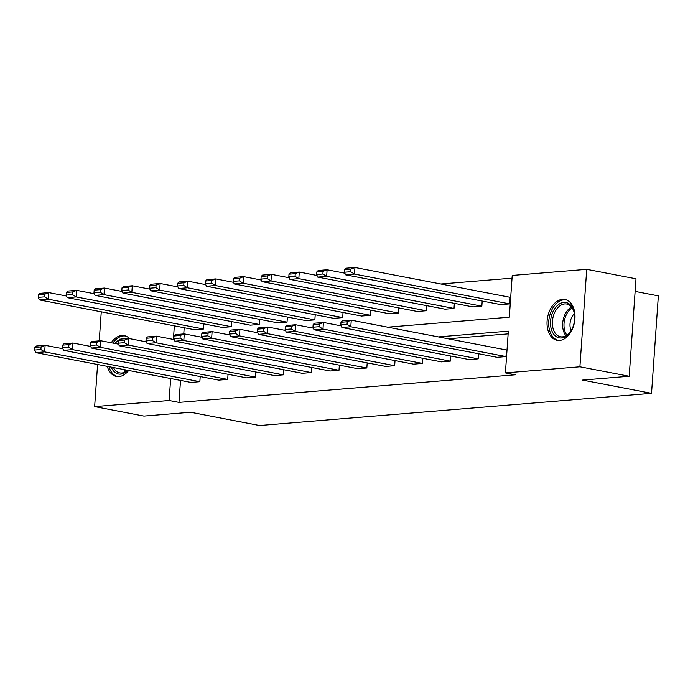 <?xml version="1.0" encoding="UTF-8"?>
<svg xmlns="http://www.w3.org/2000/svg" width="693" height="693" viewBox="0 0 693 693"><rect width="100%" height="100%" fill="white"/><g stroke="black" fill="none" stroke-linecap="round" stroke-linejoin="round"><path stroke-width="1.04" d="M559.572 340.436A20.79 13.678 100.9 0 1 557.085 340.306A20.79 13.678 100.9 0 1 547.279 319.17A20.79 13.678 100.9 0 1 562.447 299.341A20.79 13.678 100.9 0 1 564.925 299.48A20.79 13.678 100.9 0 1 574.74 320.616A20.79 13.678 100.9 0 1 559.572 340.436M128.655 370.469A20.79 13.678 100.9 0 1 118.91 376.594A20.79 13.678 100.9 0 1 116.424 376.464A20.79 13.678 100.9 0 1 107.285 366.363M111.235 342.74A20.79 13.678 100.9 0 1 121.777 335.507A20.79 13.678 100.9 0 1 124.264 335.637A20.79 13.678 100.9 0 1 129.574 338.634M635.117 291.415L658.35 295.876L651.533 393.338L259.572 425.502L190.575 412.248L143.919 416.077L94.638 406.609L97.583 364.501M512.04 278.162L440.861 284M387.673 327.174L509.312 317.195L512.231 275.442L586.72 269.334L579.902 366.796L505.414 372.903L508.333 331.15L438.314 336.902M579.902 366.796L629.192 376.256L636.001 278.794L586.72 269.334M99.238 340.861L101.265 311.815M478.516 353.742L478.161 358.853L469.239 359.589L314.05 329.781L322.973 329.054L323.432 322.47L319.395 324.064L313.149 324.575L312.967 327.209L319.204 326.698L319.395 324.064M422.86 358.307L422.496 363.427L413.582 364.154L258.385 334.355L267.307 333.619L267.767 327.035L263.73 328.629L257.484 329.14L257.302 331.774L263.548 331.263L263.73 328.629M367.195 362.872L366.84 367.992L357.917 368.719L202.728 338.92L211.642 338.184L212.11 331.601L208.065 333.194L201.819 333.705L201.637 336.339L207.883 335.828L208.065 333.194M311.529 367.446L311.174 372.557L302.252 373.293L147.063 343.485L155.986 342.758L156.445 336.166L152.408 337.76L146.162 338.279L145.972 340.913L152.217 340.393L152.408 337.76M255.873 372.011L255.509 377.122L246.595 377.858L91.398 348.051L100.32 347.323L100.78 340.739L96.743 342.333L90.497 342.844L90.315 345.478L96.561 344.967L96.743 342.333M200.208 376.576L199.853 381.696L190.93 382.423L35.733 352.624L44.655 351.888L45.114 345.305L41.078 346.898L34.832 347.41L34.65 350.043L40.896 349.532L41.078 346.898M508.142 333.87L448.172 338.79M180.518 380.422L178.976 402.39L515.271 374.8L505.414 372.903M228.04 374.298L227.676 379.409L218.763 380.136L63.565 350.337L72.488 349.61L72.947 343.018L68.91 344.612L62.665 345.123L62.483 347.756L68.728 347.245L68.91 344.612M283.697 369.724L283.342 374.844L274.419 375.571L119.231 345.772L128.153 345.036L128.612 338.453L124.575 340.046L118.33 340.558L118.148 343.191L124.385 342.68L124.575 340.046M339.362 365.159L339.007 370.27L330.085 371.006L174.896 341.207L183.818 340.471L184.277 333.887L180.232 335.481L173.995 335.992L173.804 338.626L180.05 338.115L180.232 335.481M395.027 360.594L394.672 365.705L385.75 366.441L230.552 336.633L239.475 335.906L239.934 329.322L235.897 330.907L229.652 331.427L229.47 334.061L235.715 333.55L235.897 330.907M450.693 356.02L450.329 361.14L441.415 361.867L286.218 332.068L295.14 331.332L295.599 324.748L291.562 326.342L285.317 326.853L285.135 329.487L291.381 328.976L291.562 326.342M340.982 322.288L342.342 320.911L351.264 320.183L506.453 349.982L505.994 356.574L497.072 357.302L341.883 327.503L350.805 326.767L351.264 320.183L347.228 321.777L340.982 322.288L340.8 324.922L347.037 324.411L347.228 321.777M629.192 376.256L582.536 380.085L651.533 393.338M178.976 402.39L169.118 400.502L94.638 406.609M174.341 325.849L173.389 339.423M170.66 378.534L169.118 400.502M184.199 327.746L183.766 333.931M509.676 303.889L510.135 297.306L354.946 267.498L354.487 274.09L509.676 303.889L500.762 304.617L345.564 274.818L344.482 272.236L350.727 271.725L350.909 269.092L344.664 269.603L344.482 272.236M344.88 273.198L327.113 269.785L326.654 276.368L481.843 306.176L472.929 306.904L317.732 277.105L316.649 274.523L322.895 274.012L323.077 271.379L316.831 271.89L316.649 274.523M481.843 306.176L482.207 301.057M317.048 275.476L299.281 272.072L298.822 278.655L454.019 308.454L445.097 309.191L289.899 279.383L288.816 276.81L295.062 276.299L295.244 273.666L288.998 274.177L288.816 276.81M454.019 308.454L454.374 303.343M289.224 277.763L271.457 274.35L270.989 280.934L426.186 310.741L417.264 311.469L262.075 281.67L260.984 279.088L267.229 278.577L267.411 275.944L261.166 276.455L260.984 279.088M426.186 310.741L426.541 305.622M261.391 280.05L243.624 276.637L243.165 283.22L398.354 313.028L389.431 313.756L234.243 283.957L233.151 281.375L239.397 280.864L239.579 278.231L233.342 278.742L233.151 281.375M398.354 313.028L398.709 307.909M233.558 282.328L215.792 278.915L215.332 285.507L370.521 315.306L361.599 316.043L206.41 286.235L205.319 283.662L211.564 283.142L211.755 280.509L205.509 281.029L205.319 283.662M370.521 315.306L370.876 310.195M205.726 284.615L187.959 281.202L187.5 287.786L342.689 317.593L333.766 318.321L178.577 288.522L177.495 285.94L183.732 285.429L183.922 282.796L177.677 283.307L177.495 285.94M342.689 317.593L343.044 312.474M177.893 286.902L160.126 283.489L159.667 290.072L314.856 319.871L305.942 320.608L150.745 290.8L149.662 288.227L155.908 287.716L156.09 285.083L149.844 285.594L149.662 288.227M314.856 319.871L315.22 314.761M150.06 289.18L132.294 285.767L131.835 292.359L287.023 322.158L278.11 322.895L122.912 293.087L121.829 290.514L128.075 289.995L128.257 287.361L122.011 287.872L121.829 290.514M287.023 322.158L287.387 317.048M122.228 291.467L104.461 288.054L104.002 294.638L259.199 324.445L250.277 325.173L95.08 295.374L93.997 292.792L100.242 292.281L100.424 289.648L94.179 290.159L93.997 292.792M259.199 324.445L259.554 319.326M94.404 293.754L76.637 290.341L76.169 296.925L231.367 326.724L222.444 327.46L67.256 297.652L66.164 295.079L72.41 294.568L72.592 291.935L66.346 292.446L66.164 295.079M231.367 326.724L231.722 321.613M66.571 296.032L48.805 292.619L48.337 299.211L203.534 329.01L194.612 329.738L39.423 299.939L38.332 297.358L44.577 296.847L44.759 294.213L38.522 294.724L38.332 297.358M203.534 329.01L203.889 323.9M62.881 348.718L45.114 345.305L36.201 346.032L34.832 347.41M199.853 381.696L44.655 351.888L40.896 349.532M34.65 350.043L35.733 352.624M38.522 294.724L39.882 293.356L48.805 292.619L44.759 294.213M44.577 296.847L48.337 299.211L39.423 299.939M90.714 346.431L72.947 343.018L64.025 343.754L62.665 345.123M227.676 379.409L72.488 349.61L68.728 347.245M62.483 347.756L63.565 350.337M118.546 344.152L100.78 340.739L91.857 341.467L90.497 342.844M255.509 377.122L100.32 347.323L96.561 344.967M90.315 345.478L91.398 348.051M66.346 292.446L67.715 291.069L76.637 290.341L72.592 291.935M72.41 294.568L76.169 296.925L67.256 297.652M94.179 290.159L95.547 288.79L104.461 288.054L100.424 289.648M100.242 292.281L104.002 294.638L95.08 295.374M115.047 343.477A17.992 11.833 100.9 0 1 118.789 340.09M120.833 339.094A17.992 11.833 100.9 0 1 125.45 338.712M118.165 342.888A16.658 10.958 -79.1 0 0 117.169 343.884M108.966 366.684A20.651 13.583 -79.1 0 0 109.234 367.541A20.651 13.583 -79.1 0 0 117.966 376.628M125.762 336.062A20.651 13.583 -79.1 0 0 112.916 343.07M127.85 370.313A17.992 11.833 100.9 0 1 111.244 367.125M113.487 367.55A16.658 10.958 -79.1 0 0 119.768 372.903A16.658 10.958 -79.1 0 0 127.581 370.261M551.533 329.937A17.992 11.833 100.9 0 1 557.64 305.292A17.992 11.833 100.9 0 1 573.639 310.447A17.992 11.833 100.9 0 1 574.384 313.539A17.992 11.833 100.9 0 1 571.084 330.752A17.992 11.833 100.9 0 1 551.533 329.937M574.445 313.886A16.658 10.958 -79.1 0 0 573.804 311.356A16.658 10.958 -79.1 0 0 566.709 304.028A16.658 10.958 -79.1 0 0 555.119 311.642A16.658 10.958 -79.1 0 0 553.343 329.409A16.658 10.958 -79.1 0 0 560.429 336.746A16.658 10.958 -79.1 0 0 571.266 330.448M571.11 330.682A11.859 7.805 100.9 0 1 570.677 329.573A11.859 7.805 100.9 0 1 574.393 313.608M566.424 299.896A20.651 13.583 -79.1 0 0 552.087 309.399A20.651 13.583 -79.1 0 0 549.895 331.384A20.651 13.583 -79.1 0 0 558.636 340.471M146.379 341.866L128.612 338.453L119.69 339.189L118.33 340.558M283.342 374.844L128.153 345.036L124.385 342.68M118.148 343.191L119.231 345.772M122.011 287.872L123.371 286.504L132.294 285.767L128.257 287.361M128.075 289.995L131.835 292.359L122.912 293.087M174.212 339.579L156.445 336.166L147.522 336.902L146.162 338.279M311.174 372.557L155.986 342.758L152.217 340.393M145.972 340.913L147.063 343.485M149.844 285.594L151.204 284.217L160.126 283.489L156.09 285.083M155.908 287.716L159.667 290.072L150.745 290.8M202.044 337.3L184.277 333.887L175.355 334.615L173.995 335.992M339.007 370.27L183.818 340.471L180.05 338.115M173.804 338.626L174.896 341.207M177.677 283.307L179.037 281.938L187.959 281.202L183.922 282.796M183.732 285.429L187.5 287.786L178.577 288.522M229.877 335.014L212.11 331.601L203.188 332.337L201.819 333.705M366.84 367.992L211.642 338.184L207.883 335.828M201.637 336.339L202.728 338.92M205.509 281.029L206.869 279.651L215.792 278.915L211.755 280.509M211.564 283.142L215.332 285.507L206.41 286.235M257.701 332.727L239.934 329.322L231.02 330.05L229.652 331.427M394.672 365.705L239.475 335.906L235.715 333.55M229.47 334.061L230.552 336.633M233.342 278.742L234.702 277.365L243.624 276.637L239.579 278.231M239.397 280.864L243.165 283.22L234.243 283.957M285.533 330.448L267.767 327.035L258.853 327.763L257.484 329.14M422.496 363.427L267.307 333.619L263.548 331.263M257.302 331.774L258.385 334.355M261.166 276.455L262.534 275.086L271.457 274.35L267.411 275.944M267.229 278.577L270.989 280.934L262.075 281.67M313.366 328.161L295.599 324.748L286.677 325.485L285.317 326.853M450.329 361.14L295.14 331.332L291.381 328.976M285.135 329.487L286.218 332.068M288.998 274.177L290.367 272.799L299.281 272.072L295.244 273.666M295.062 276.299L298.822 278.655L289.899 279.383M341.199 325.883L323.432 322.47L314.509 323.198L313.149 324.575M478.161 358.853L322.973 329.054L319.204 326.698M312.967 327.209L314.05 329.781M316.831 271.89L318.2 270.513L327.113 269.785L323.077 271.379M322.895 274.012L326.654 276.368L317.732 277.105M505.994 356.574L350.805 326.767L347.037 324.411M340.8 324.922L341.883 327.503M344.664 269.603L346.024 268.234L354.946 267.498L350.909 269.092M350.727 271.725L354.487 274.09L345.564 274.818M125.286 371.907A16.658 10.958 100.9 0 1 123.761 369.525M125.286 369.819A16.112 10.594 -79.1 0 0 126.247 371.309M565.947 335.741A16.658 10.958 100.9 0 1 563.608 331.384A16.658 10.958 100.9 0 1 571.465 306.99M572.141 307.9A16.112 10.594 -79.1 0 0 564.925 331.271A16.112 10.594 -79.1 0 0 566.909 335.152"/></g></svg>
